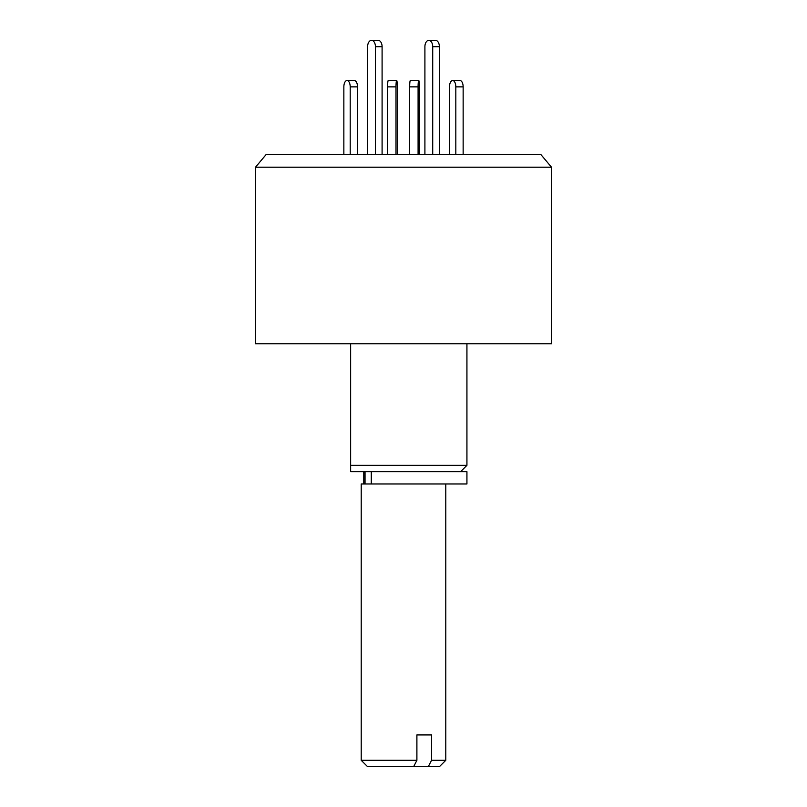 <?xml version="1.0" encoding="UTF-8"?>
<svg xmlns="http://www.w3.org/2000/svg" width="807" height="807" viewBox="0 0 807 807"><rect width="100%" height="100%" fill="white"/><g stroke="black" fill="none" stroke-linecap="round" stroke-linejoin="round"><path stroke-width="1.21" d="M350.642 343.772L350.642 465.346L466.93 465.346L466.93 343.772M255.496 343.772L551.504 343.772L551.504 167.21L255.496 167.21L255.496 343.772M551.504 167.21L540.861 154.53L266.139 154.53L255.496 167.21M350.642 471.692L350.642 465.346L350.642 471.692L466.93 471.692L466.93 483.958L361.213 483.958L361.213 760.305L416.896 760.305L413.648 766.65L367.558 766.65L361.213 760.305M367.619 154.53L367.619 46.695A6.345 3.904 90 0 1 371.533 40.35L378.19 40.35A6.345 3.904 90 0 1 382.094 46.695L382.094 154.53M371.533 40.35A6.345 3.904 90 0 1 375.437 46.695L375.437 154.53M343.853 154.53L343.853 86.863A6.345 3.167 90 0 1 347.02 80.529L354.344 80.529A6.345 3.167 90 0 1 357.521 86.863L357.521 154.53M347.02 80.529A6.345 3.167 90 0 1 350.198 86.863L350.198 154.53M439.381 154.53L439.381 46.695A6.345 3.904 -90 0 0 435.467 40.35L428.81 40.35A6.345 3.904 -90 0 0 424.906 46.695L424.906 154.53M432.713 154.53L432.713 46.695A6.345 3.904 -90 0 0 428.81 40.35M396.005 154.53L396.005 86.863A6.345 0.666 -90 0 1 396.661 80.529L388.258 80.529A6.345 0.666 -90 0 0 387.592 86.863L387.592 154.53M396.661 80.529A6.345 0.666 -90 0 1 397.326 86.863L397.326 154.53M463.147 154.53L463.147 86.863A6.345 3.167 -90 0 0 459.98 80.529L452.656 80.529A6.345 3.167 -90 0 0 449.479 86.863L449.479 154.53M455.824 154.53L455.824 86.863A6.345 3.167 -90 0 0 452.656 80.529M418.087 86.863L409.674 86.863A6.345 0.666 90 0 1 410.339 80.529L418.742 80.529A6.345 0.666 90 0 0 418.087 86.863L418.087 154.53M419.408 154.53L419.408 86.863A6.345 0.666 90 0 0 418.742 80.529M409.674 86.863L409.674 154.53M431.543 734.935L416.896 734.935L431.543 734.935L431.543 760.305L445.787 760.305L445.787 483.958M416.896 734.935L416.896 760.305M445.787 760.305L439.442 766.65L428.295 766.65L431.543 760.305M413.648 766.65L428.295 766.65M371.281 471.692L371.281 483.958M382.094 46.695L375.437 46.695M357.521 86.863L350.198 86.863M432.713 46.695L439.381 46.695M396.005 86.863L387.592 86.863M463.147 86.863L455.824 86.863M460.585 471.692L466.93 465.346M363.786 471.692L363.786 483.958M365.036 471.692L365.036 483.958"/></g></svg>
